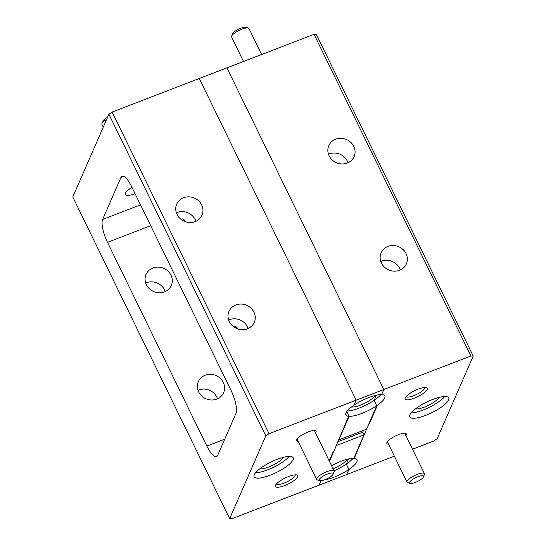 <?xml version="1.0" encoding="UTF-8"?>
<svg xmlns="http://www.w3.org/2000/svg" width="546" height="546" viewBox="0 0 546 546"><rect width="100%" height="100%" fill="white"/><g stroke="black" fill="none" stroke-linecap="round" stroke-linejoin="round"><path stroke-width="0.82" d="M324.447 479.886A21.69 5.89 154 0 0 348.935 469.451A21.69 5.89 154 0 0 357.029 459.712A21.69 5.89 154 0 0 353.781 458.347A21.69 5.89 154 0 0 331.545 465.69M108.9 114.223L112.155 112.026L269.041 433.695L265.786 435.892L108.9 114.223L72.789 196.963L229.675 518.632L231.948 518.7L319.069 485.169L321.007 480.719L319.069 485.169L346.724 474.529L348.935 469.451L346.724 474.529L394.355 456.19M369.294 422.809L369.533 423.307L368.98 423.519L354.695 457.309L353.781 458.347L364.032 434.855L336.377 445.502L329.45 461.384M363.534 430.337L362.728 432.173L364.032 434.855M348.566 458.94L346.321 464.093L348.935 469.451L346.321 464.093L348.566 458.94M338.049 441.673L362.728 432.173M334.015 470.754A21.69 5.89 154 0 0 346.321 464.093A21.69 5.89 154 0 0 353.037 458.34M333.053 468.775A13.793 3.747 154 0 0 347.154 459.282M269.041 433.695L356.163 400.163L353.951 405.234A21.69 5.89 154 0 0 345.993 412.919A21.69 5.89 154 0 0 345.857 414.974A21.69 5.89 154 0 0 349.106 416.345L346.778 411.582L349.106 416.345L338.854 439.83L366.509 429.19L376.76 405.698A21.69 5.89 154 0 0 384.848 395.959A21.69 5.89 154 0 0 381.606 394.594L383.818 389.516L381.606 394.594A21.69 5.89 154 0 0 353.951 405.234L356.163 400.163L199.276 78.501L226.931 67.854L383.818 389.516L226.931 67.854L314.052 34.323L316.325 34.391L473.211 356.06L437.1 438.8L433.845 440.997L412.503 449.208M112.155 112.026L199.276 78.501L356.163 400.163L470.939 355.992L314.052 34.323M329.204 460.885L333.353 451.378L333.906 451.167L348.191 417.376L349.106 416.345A21.69 5.89 154 0 0 376.76 405.698L374.147 400.334L376.392 395.188L374.147 400.334A21.69 5.89 154 0 0 380.862 394.587M347.236 410.988A21.69 5.89 154 0 0 374.147 400.334L376.76 405.698L376.399 406.517L376.952 406.306L369.533 423.307M351.604 406.927A13.793 3.747 154 0 0 364.38 403.474A13.793 3.747 154 0 0 374.972 395.529M448.587 399.959A21.69 5.89 154 0 0 448.723 397.897A21.69 5.89 154 0 0 429.675 400.716A21.69 5.89 154 0 0 409.869 414.858A21.69 5.89 154 0 0 409.732 416.919A21.69 5.89 154 0 0 428.781 414.1A21.69 5.89 154 0 0 448.587 399.959M427.347 389.38A12.394 3.365 154 0 0 426.556 387.571A12.394 3.365 154 0 0 414.933 390.547A12.394 3.365 154 0 0 405.221 397.891A12.394 3.365 154 0 0 405.18 397.993A12.394 3.365 154 0 0 414.428 398.123A12.394 3.365 154 0 0 427.347 389.38M406.149 396.526A10.381 2.819 154 0 0 415.383 395.024A10.381 2.819 154 0 0 424.699 388.329A10.381 2.819 154 0 0 424.802 387.428M405.896 435.667A10.845 2.948 154 0 0 406.292 434.991A10.845 2.948 154 0 0 405.596 433.408A10.845 2.948 154 0 0 395.427 436.015A10.845 2.948 154 0 0 386.93 442.444A10.845 2.948 154 0 0 386.896 442.533A10.845 2.948 154 0 0 388.486 444.157M335.64 139.196A13.793 12.647 23.6 0 0 328.815 145.611A13.793 12.647 23.6 0 0 332.132 159.896A13.793 12.647 23.6 0 0 347.276 163.056A13.793 12.647 23.6 0 0 354.095 156.641A13.793 12.647 23.6 0 0 350.785 142.356A13.793 12.647 23.6 0 0 335.64 139.196M348 162.749A13.793 12.647 23.6 0 0 329.211 153.931A13.793 12.647 23.6 0 0 328.487 154.238M387.933 246.417A13.793 12.647 23.6 0 0 381.115 252.832A13.793 12.647 23.6 0 0 384.425 267.117A13.793 12.647 23.6 0 0 399.57 270.277A13.793 12.647 23.6 0 0 406.388 263.861A13.793 12.647 23.6 0 0 403.078 249.577A13.793 12.647 23.6 0 0 387.933 246.417M400.293 269.97A13.793 12.647 23.6 0 0 381.504 261.152A13.793 12.647 23.6 0 0 380.78 261.459M473.211 356.06L470.939 355.992M354.456 456.811L354.695 457.309M415.479 408.865A13.793 3.747 154 0 0 428.255 405.412A13.793 3.747 154 0 0 438.848 397.468M411.104 412.926A21.69 5.89 154 0 0 444.737 396.526M293.018 459.834A21.69 5.89 154 0 0 293.154 457.773A21.69 5.89 154 0 0 274.106 460.585A21.69 5.89 154 0 0 254.3 474.733A21.69 5.89 154 0 0 254.163 476.795A21.69 5.89 154 0 0 273.212 473.976A21.69 5.89 154 0 0 293.018 459.834M135.087 193.7A13.793 3.747 -26 0 1 125.293 194.553A13.793 3.747 -26 0 1 125.382 193.243A13.793 3.747 -26 0 1 131.995 187.353M297.666 476.795A12.394 3.365 154 0 0 296.874 474.986A12.394 3.365 154 0 0 285.258 477.968A12.394 3.365 154 0 0 275.539 485.312A12.394 3.365 154 0 0 275.498 485.414A12.394 3.365 154 0 0 284.753 485.537A12.394 3.365 154 0 0 297.666 476.795M276.474 483.947A10.381 2.819 154 0 0 285.701 482.446A10.381 2.819 154 0 0 295.017 475.743A10.381 2.819 154 0 0 295.12 474.849M315.561 432.923A10.845 2.948 154 0 0 315.957 432.248A10.845 2.948 154 0 0 315.267 430.664A10.845 2.948 154 0 0 305.098 433.271A10.845 2.948 154 0 0 296.594 439.701A10.845 2.948 154 0 0 296.56 439.789A10.845 2.948 154 0 0 298.157 441.414M145.707 283.053A13.793 12.647 -156.4 0 1 146.43 282.746A13.793 12.647 -156.4 0 1 165.22 291.564M152.86 268.011A13.793 12.647 -156.4 0 1 168.004 271.171A13.793 12.647 -156.4 0 1 171.314 285.456A13.793 12.647 -156.4 0 1 164.496 291.871A13.793 12.647 -156.4 0 1 149.351 288.711A13.793 12.647 -156.4 0 1 146.041 274.426A13.793 12.647 -156.4 0 1 152.86 268.011M198 390.274A13.793 12.647 -156.4 0 1 198.724 389.967A13.793 12.647 -156.4 0 1 217.513 398.792M205.153 375.238A13.793 12.647 -156.4 0 1 220.304 378.392A13.793 12.647 -156.4 0 1 223.614 392.676A13.793 12.647 -156.4 0 1 216.789 399.092A13.793 12.647 -156.4 0 1 201.645 395.932A13.793 12.647 -156.4 0 1 198.335 381.647A13.793 12.647 -156.4 0 1 205.153 375.238M195.161 221.601A13.793 12.647 23.6 0 0 201.979 215.185A13.793 12.647 23.6 0 0 198.669 200.901A13.793 12.647 23.6 0 0 183.524 197.741A13.793 12.647 23.6 0 0 176.706 204.156A13.793 12.647 23.6 0 0 180.016 218.441A13.793 12.647 23.6 0 0 195.161 221.601M195.884 221.294A13.793 12.647 23.6 0 0 177.095 212.476A13.793 12.647 23.6 0 0 176.372 212.783M247.454 328.822A13.793 12.647 23.6 0 0 254.279 322.406A13.793 12.647 23.6 0 0 250.969 308.121A13.793 12.647 23.6 0 0 235.824 304.961A13.793 12.647 23.6 0 0 228.999 311.377A13.793 12.647 23.6 0 0 232.309 325.662A13.793 12.647 23.6 0 0 247.454 328.822M248.177 328.515A13.793 12.647 23.6 0 0 229.388 319.697A13.793 12.647 23.6 0 0 228.665 320.004M341.325 434.166L341.079 433.667M185.858 221.84A10.845 3.174 -111.1 0 0 182.111 218.973A10.845 3.174 -111.1 0 0 181.463 219.642M238.152 329.067A10.845 3.174 -111.1 0 0 234.411 326.201A10.845 3.174 -111.1 0 0 233.763 326.87M229.675 518.632L265.786 435.892M102.614 219.451A18.591 5.44 -111.1 0 0 107.487 242.335L206.852 446.055A18.591 5.44 -111.1 0 0 216.496 456.613A18.591 5.44 -111.1 0 0 217.663 455.344L235.961 413.404A18.591 5.44 -111.1 0 0 231.088 390.52L131.722 186.8A18.591 5.44 -111.1 0 0 122.079 176.249A18.591 5.44 -111.1 0 0 120.912 177.518L102.614 219.451L140.534 204.859M259.903 468.741A13.793 3.747 154 0 0 272.686 465.288A13.793 3.747 154 0 0 283.278 457.343M255.535 472.802A21.69 5.89 154 0 0 289.162 456.401M106.668 119.335A9.685 2.628 154 0 0 101.925 123.594A9.685 2.628 154 0 0 101.89 124.433L103.242 127.191M101.925 123.594L102.839 121.232A7.746 2.102 -26 0 1 107.555 117.294M231.6 36.172L232.521 33.818A7.746 2.102 -26 0 1 240.677 28.262A7.746 2.102 -26 0 1 245.877 27.3L248.3 28.03A9.685 2.628 154 0 0 241.803 29.231A9.685 2.628 154 0 0 231.6 36.172A9.685 2.628 154 0 0 231.572 37.012L243.502 61.48M261.643 54.491L248.976 28.522A9.685 2.628 154 0 0 248.3 28.03M415.322 482.425A7.746 2.102 154 0 0 423.484 476.87A7.746 2.102 154 0 0 417.772 476.767A7.746 2.102 154 0 0 411.015 480.623A7.746 2.102 154 0 0 410.128 483.387A7.746 2.102 154 0 0 415.322 482.425M410.128 483.387L407.705 482.657A9.685 2.628 -26 0 1 407.023 482.166A9.685 2.628 -26 0 1 417.26 474.385A9.685 2.628 -26 0 1 424.433 473.675A9.685 2.628 -26 0 1 424.406 474.515L423.484 476.87M324.993 479.681A7.746 2.102 154 0 0 333.156 474.126A7.746 2.102 154 0 0 327.436 474.024A7.746 2.102 154 0 0 320.686 477.88A7.746 2.102 154 0 0 319.792 480.644A7.746 2.102 154 0 0 324.993 479.681M319.792 480.644L317.376 479.914A9.685 2.628 -26 0 1 316.694 479.422A9.685 2.628 -26 0 1 326.924 471.642A9.685 2.628 -26 0 1 334.104 470.932A9.685 2.628 -26 0 1 334.07 471.771L333.156 474.126M150.703 225.703L107.487 242.335M123.792 176.406L120.912 177.518M224.713 439.182L206.852 446.055M424.433 473.675L404.729 433.278M407.023 482.166L387.326 441.769M334.104 470.932L314.4 430.535M316.694 479.422L296.99 439.025M235.292 327.846L235.558 326.365M182.999 220.625L183.258 219.144"/></g></svg>
